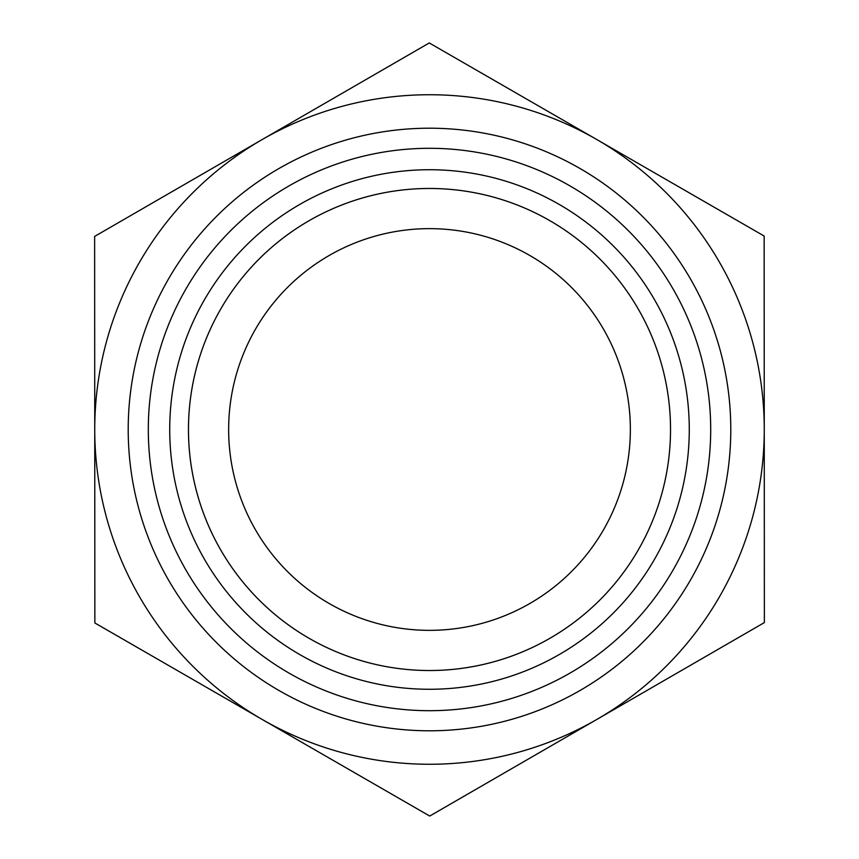 <?xml version="1.0" encoding="UTF-8"?>
<svg xmlns="http://www.w3.org/2000/svg" width="859" height="859" viewBox="0 0 859 859"><rect width="100%" height="100%" fill="white"/><g stroke="black" fill="none" stroke-linecap="round" stroke-linejoin="round"><path stroke-width="1.29" d="M228.644 429.5A200.856 200.856 0 0 0 529.992 603.405A200.856 200.856 0 0 0 529.896 255.531A200.856 200.856 0 0 0 228.644 429.5M764.145 236.032L764.37 622.582L429.725 816.05L94.855 622.968L94.63 236.418L429.275 42.95L764.145 236.032M764.263 429.307A334.763 334.763 0 0 0 261.952 139.684A334.763 334.763 0 0 0 262.285 719.509A334.763 334.763 0 0 0 764.263 429.5M188.475 429.5A241.025 241.025 0 0 0 429.5 670.525A241.025 241.025 0 0 0 670.525 429.5A241.025 241.025 0 0 0 429.5 188.475A241.025 241.025 0 0 0 188.475 429.5M169.728 429.5A259.772 259.772 0 0 1 429.5 169.728A259.772 259.772 0 0 1 689.272 429.5A259.772 259.772 0 0 1 429.5 689.272A259.772 259.772 0 0 1 169.728 429.5M670.525 429.5A241.025 241.025 0 0 0 308.982 220.763A241.025 241.025 0 0 0 308.982 638.237A241.025 241.025 0 0 0 670.525 429.5M730.784 429.5A301.284 301.284 0 0 0 278.853 168.579A301.284 301.284 0 0 0 278.853 690.421A301.284 301.284 0 0 0 730.784 429.5M710.704 429.5A281.204 281.204 0 0 1 288.903 673.026A281.204 281.204 0 0 1 288.903 185.973A281.204 281.204 0 0 1 710.704 429.5"/></g></svg>
